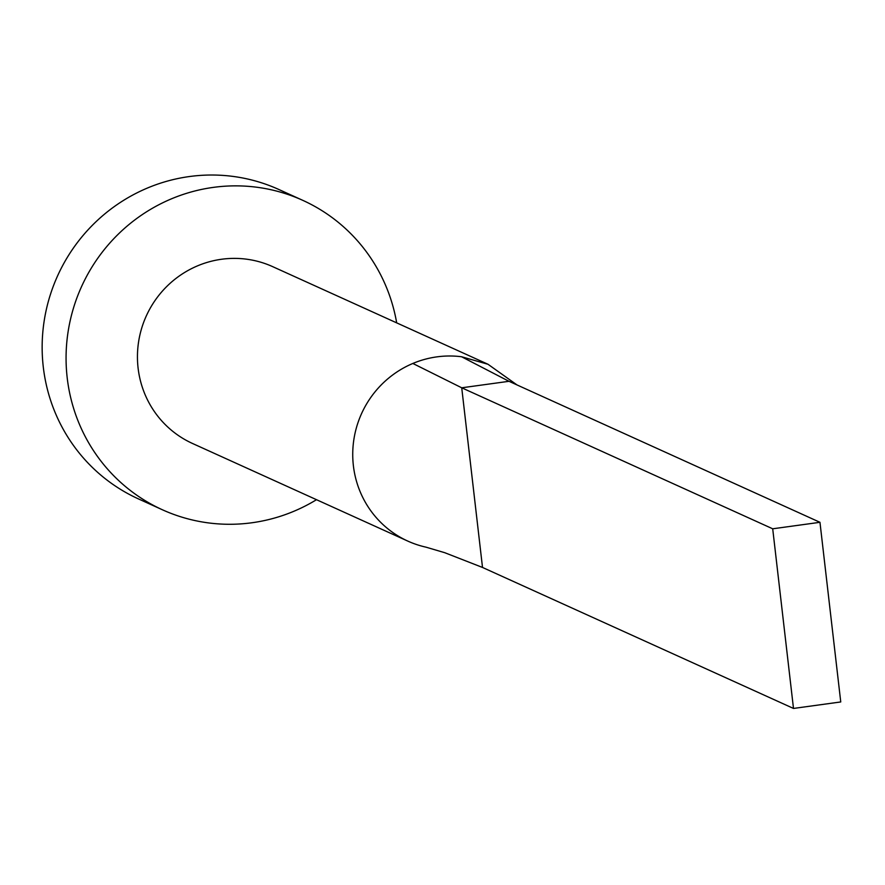 <?xml version="1.0" encoding="UTF-8"?>
<svg xmlns="http://www.w3.org/2000/svg" width="885" height="885" viewBox="0 0 885 885"><rect width="100%" height="100%" fill="white"/><g stroke="black" fill="none" stroke-linecap="round" stroke-linejoin="round"><path stroke-width="1.33" d="M516.995 384.931L488 364.266L272.713 266.662A97.085 94.784 114.4 0 0 221.538 259.261A97.085 94.784 114.4 0 0 138.646 341.488A97.085 94.784 114.4 0 0 192.532 443.485L407.819 541.1A97.085 94.784 114.4 0 0 425.995 547.162L444.757 552.705L482.513 567.451L461.727 387.796L412.841 363.458A97.085 94.784 114.4 0 0 352.772 451.649A97.085 94.784 114.4 0 0 407.819 541.1M488 364.266L461.561 356.755A97.085 94.784 114.4 0 0 436.825 356.876A97.085 94.784 114.4 0 0 412.841 363.458M396.679 322.859A169.887 165.86 114.4 0 0 302.781 200.342A169.887 165.86 114.4 0 0 213.23 187.399A169.887 165.86 114.4 0 0 68.167 331.3A169.887 165.86 114.4 0 0 162.475 509.804A169.887 165.86 114.4 0 0 252.026 522.747A169.887 165.86 114.4 0 0 316.509 499.693M302.781 200.342L278.863 189.501A169.887 165.86 114.4 0 0 189.302 176.557A169.887 165.86 114.4 0 0 44.25 320.447A169.887 165.86 114.4 0 0 138.547 498.952L162.475 509.804M461.561 356.755L508.997 381.302L461.727 387.796L772.705 528.799L793.491 708.442L482.513 567.451M793.491 708.442L840.75 701.949L819.964 522.305L508.997 381.302M819.964 522.305L772.705 528.799"/></g></svg>
